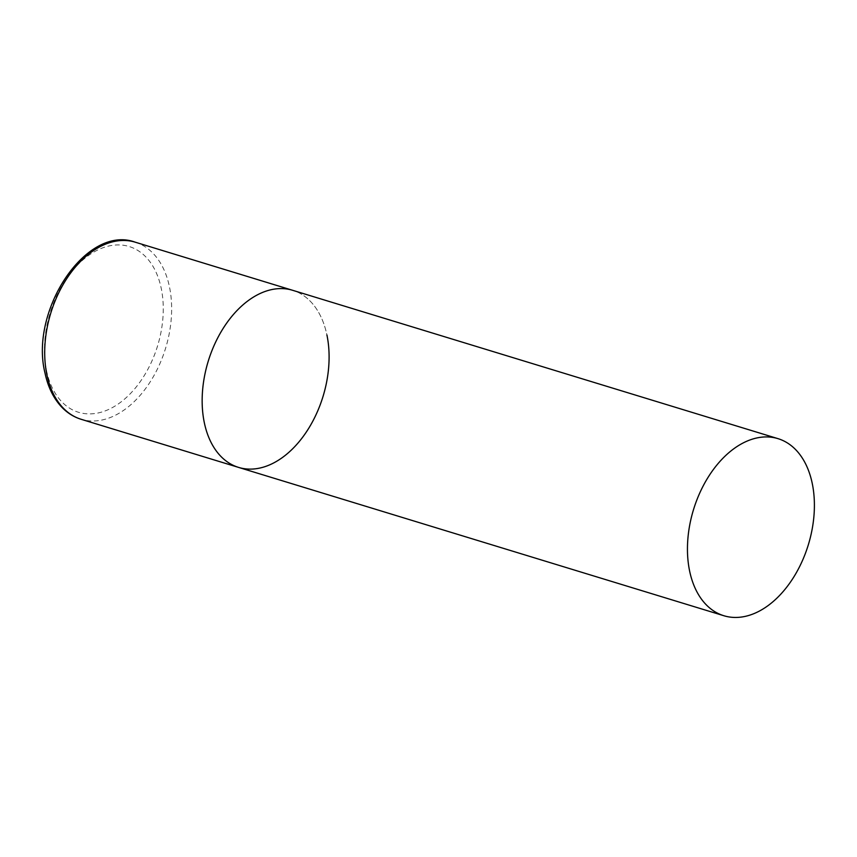 <?xml version="1.0" encoding="UTF-8"?>
<svg xmlns="http://www.w3.org/2000/svg" width="857" height="857" viewBox="0 0 857 857"><rect width="100%" height="100%" fill="white"/><g stroke="black" fill="none" stroke-linecap="round" stroke-linejoin="round"><path stroke-width="0.64" stroke-dasharray="4.29 3.21" d="M238.567 467.397A92.588 60.044 107 0 0 282.103 457.745A92.588 60.044 107 0 0 328.852 364.846A92.588 60.044 107 0 0 292.687 290.309A92.588 60.044 -73 0 1 326.924 334.991M135.235 242.188A92.588 60.044 -73 0 1 169.472 286.87A92.588 60.044 -73 0 1 148.893 383.872A92.588 60.044 -73 0 1 81.104 419.277M46.482 370.47A86.664 56.198 -73 0 1 88.432 255.568A86.664 56.198 -73 0 1 161.234 288.359A86.664 56.198 -73 0 1 119.284 403.251A86.664 56.198 -73 0 1 46.482 370.47"/><path stroke-width="1.29" d="M204.33 422.726A92.588 60.044 -73 0 1 224.898 325.714A92.588 60.044 -73 0 1 292.687 290.309A92.588 60.044 107 0 0 249.141 299.961A92.588 60.044 107 0 0 202.402 392.87A92.588 60.044 107 0 0 238.567 467.397A92.588 60.044 -73 0 1 204.33 422.726M326.924 334.991A92.588 60.044 -73 0 1 306.345 432.003A92.588 60.044 -73 0 1 238.567 467.397L81.104 419.277A92.588 60.044 -73 0 1 46.878 374.595A92.588 60.044 -73 0 1 67.446 277.593A92.588 60.044 -73 0 1 135.235 242.188C86.375 224.106 29.352 310.652 44.992 372.999C47.874 386.689 53.273 397.873 61.179 406.529C66.9 412.678 73.541 416.93 81.104 419.277M767.411 606.081A92.588 60.044 107 0 0 814.15 513.172A92.588 60.044 107 0 0 777.985 438.645A92.588 60.044 107 0 0 734.449 448.297A92.588 60.044 107 0 0 687.7 541.196A92.588 60.044 107 0 0 723.865 615.733A92.588 60.044 107 0 0 767.411 606.081M777.985 438.645L135.235 242.188M238.567 467.397L723.865 615.733"/></g></svg>
